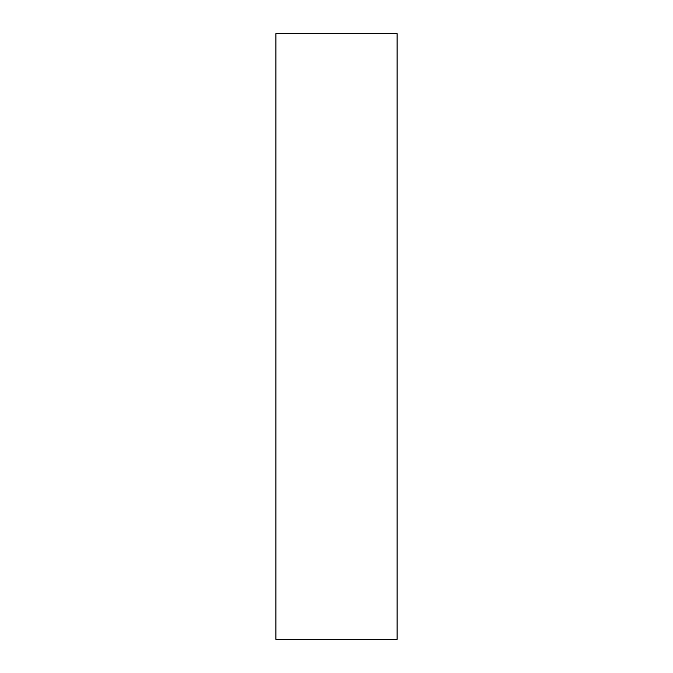 <?xml version="1.0" encoding="UTF-8"?>
<svg xmlns="http://www.w3.org/2000/svg" width="673" height="673" viewBox="0 0 673 673"><rect width="100%" height="100%" fill="white"/><g stroke="black" fill="none" stroke-linecap="round" stroke-linejoin="round"><path stroke-width="1.01" d="M397.07 639.35L397.07 33.65L275.93 33.65L275.93 639.35L397.07 639.35"/></g></svg>
